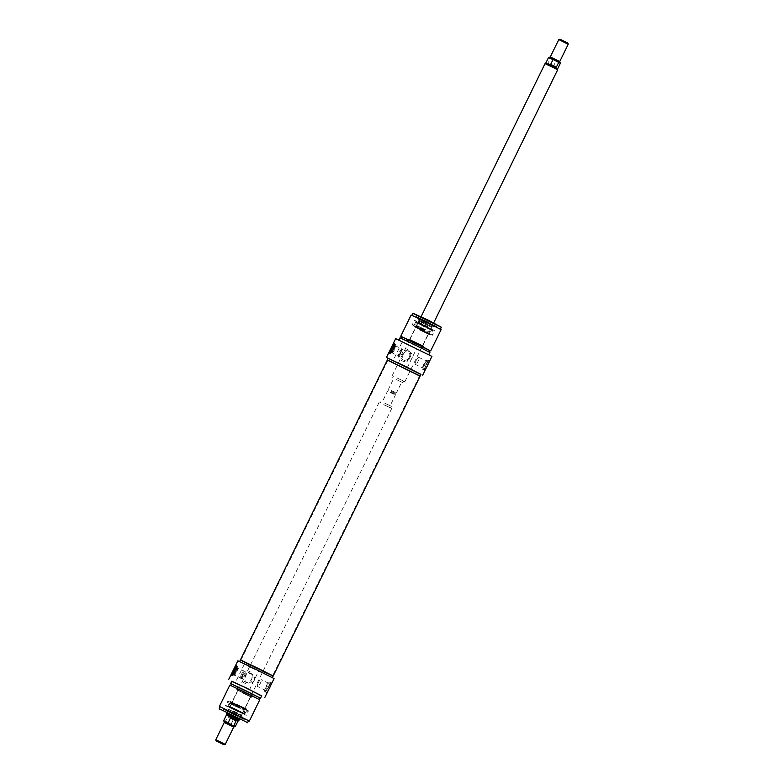 <?xml version="1.0" encoding="UTF-8"?>
<svg xmlns="http://www.w3.org/2000/svg" width="784" height="784" viewBox="0 0 784 784"><rect width="100%" height="100%" fill="white"/><g stroke="black" fill="none" stroke-linecap="round" stroke-linejoin="round"><path stroke-width="0.59" stroke-dasharray="3.92 2.94" d="M241.805 660.148L272.714 675.377L241.805 660.148M241.511 660.491L272.626 675.818L241.511 660.491M388.423 360.865L419.332 376.095L388.423 360.865M262.944 671.388L250.341 665.214M388.521 360.424L419.626 375.752L388.521 360.424M387.384 359.954L420.155 376.006M215.767 739.773L225.224 744.398M390.902 392.02L395.116 394.009L390.902 392.02M390.412 392.568L395.44 394.95L390.412 392.568M385.13 403.358L390.148 405.74L385.13 403.358M227.909 723.485L229.947 724.367C237.346 727.728 233.965 726.641 235.474 726.464L230.996 724.396L233.309 719.663L227.634 716.86L225.322 721.584L227.909 723.485M225.322 721.584L223.656 720.682C222.881 720.79 223.656 721.368 225.978 722.397L224.018 721.378M234.7 726.611L229.928 724.357L230.996 724.396M233.309 719.663L230.476 717.713L227.634 716.86M226.409 715.067L238.228 720.849M384.807 403.231L391.334 406.318L384.807 403.231M384.033 404.799L390.559 407.896L384.033 404.799M383.709 404.671L391.745 408.474L383.709 404.671M226.351 714.185L238.953 720.359M568.233 44.237L558.776 39.602M559.952 39.2L567.832 43.061M391.285 391.226L395.499 393.225L391.285 391.226M391.422 390.53L396.439 392.902L391.422 390.53M396.704 379.73L401.722 382.112L396.704 379.73M553.279 59.339L550.192 58.437L547.879 63.161L553.553 65.974L555.866 61.24L553.279 59.339M547.879 63.161L550.28 64.935L553.553 65.974M557.591 68.943L545.772 63.151M396.381 379.603L402.907 382.69L396.381 379.603M397.155 378.025L403.682 381.122L397.155 378.025M396.831 377.888L404.858 381.7L396.831 377.888M557.649 69.815L545.047 63.641M230.868 701.709L246.313 709.324L230.868 701.709M230.888 702.209L245.892 709.598L230.888 702.209M236.464 704.159L246.509 708.922L236.464 704.159M231.956 702.738L244.784 709.05L231.956 702.738M232.299 702.611L244.667 708.707L232.299 702.611M238.248 690.488L250.606 696.574L238.248 690.488M238.13 690.136L250.958 696.457L238.13 690.136M240.757 707.276L228.399 701.415L240.757 707.276M235.71 705.179L246.764 710.412L235.71 705.179M232.534 712.881L241.266 717.027L232.534 712.881M239.59 707.589L231.133 703.581L239.59 707.589M239.767 707.374L231.015 703.228L239.767 707.374M239.708 707.354L231.251 703.336L239.708 707.354M236.072 715.478L226.282 710.833L236.072 715.478M237.964 710.892L229.536 706.894L237.964 710.892M233.514 711.049L241.942 715.047L233.514 711.049M236.856 715.606L223.803 709.422L236.856 715.606M240.335 708.501L227.282 702.317L240.335 708.501M261.611 696.025L231.682 681.365M261.699 695.859L231.77 681.198M237.836 660.824L274.077 678.581M251.458 667.831L272.342 677.729L244.461 663.832L239.571 661.676L251.458 667.831M259.72 697.917L231.358 684.02M259.759 697.838L231.398 683.942M240.913 690.841L234.857 687.382L258.985 699.406L240.913 690.841M259.769 699.798L229.839 685.128M248.528 720.751L220.167 706.864M248.567 720.672L220.206 706.786M273.146 676.073L240.384 660.02M249.292 690.155L258.514 671.329M244.304 664.283L235.082 683.109M269.608 682.247L271.117 682.991L266.883 686.872L266.472 692.439L264.933 691.674A5.263 1.401 -63.6 0 0 268.53 687.578A5.263 1.401 -63.6 0 0 269.608 682.247A5.263 1.401 -63.6 0 0 265.972 686.421A5.263 1.401 -63.6 0 0 264.933 691.674M241.345 674.465A6.331 6.105 -67.4 0 1 251.968 673.613A6.331 6.105 -67.4 0 1 247.146 683.462A6.331 6.105 -67.4 0 1 241.345 674.465M254.192 680.6C252.566 683.04 250.331 683.805 247.489 682.893C244.873 681.423 244.226 679.228 245.529 676.298C246.862 673.74 248.802 672.848 251.35 673.632C254.192 675.2 255.133 677.523 254.192 680.6M242.815 675.171A5.018 4.841 112.6 0 0 245.216 681.953A5.018 4.841 112.6 0 0 251.605 679.179A5.018 4.841 112.6 0 0 249.077 672.682A5.018 4.841 112.6 0 0 242.815 675.171M219.246 708.756L247.597 722.642M239.434 719.389L226.831 713.215M226.85 713.156L239.453 719.33M231.192 713.342L244.245 719.536L231.192 713.342M235.435 704.679L248.489 710.872L235.435 704.679M235.955 704.894L246.578 709.932L235.955 704.894M242.442 674.73A3.91 1.039 -63.6 0 0 241.678 678.64A3.91 1.039 -63.6 0 0 244.343 675.592A3.91 1.039 -63.6 0 0 245.147 671.633A3.91 1.039 -63.6 0 0 242.442 674.73M233.505 674.328A3.91 1.039 -63.6 0 0 233.72 674.691A3.91 1.039 -63.6 0 0 236.425 671.594A3.91 1.039 -63.6 0 0 237.189 667.684A3.91 1.039 -63.6 0 0 236.797 667.733M232.809 674.828A5.263 1.401 -63.6 0 0 233.122 675.906A5.263 1.401 -63.6 0 0 236.719 671.819A5.263 1.401 -63.6 0 0 237.797 666.478A5.263 1.401 -63.6 0 0 236.768 666.87M258.348 682.619A3.91 1.039 -63.6 0 0 257.583 686.519A3.91 1.039 -63.6 0 0 260.249 683.481A3.91 1.039 -63.6 0 0 261.052 679.512A3.91 1.039 -63.6 0 0 258.348 682.619M268.236 687.362A3.91 1.039 -63.6 0 0 269.01 683.452A3.91 1.039 -63.6 0 0 266.305 686.559A3.91 1.039 -63.6 0 0 265.531 690.459A3.91 1.039 -63.6 0 0 268.236 687.362M242.472 692.439L251.507 696.721L242.472 692.439M243.628 690.077L252.664 694.359L243.628 690.077M243.412 689.989L253.457 694.751L243.412 689.989M242.06 692.742L252.105 697.505L242.06 692.742M237.062 689.606L252.066 696.996L237.062 689.606M238.718 711.98L225.341 705.629L238.718 711.98M238.816 711.598L225.763 705.404L238.816 711.598M233.24 709.148L246.294 715.341L233.24 709.148M429.671 334.327L414.217 326.712L429.671 334.327M429.642 333.817L414.638 326.428L429.642 333.817M419.734 330.064L429.779 334.827L419.734 330.064M428.574 333.288L415.745 326.977L428.574 333.288M428.231 333.416L415.873 327.32L428.231 333.416M422.292 345.538L409.924 339.452L422.292 345.538M422.4 345.891L409.581 339.57L422.4 345.891M425.104 330.966L412.747 325.115L425.104 330.966M420.057 328.868L431.112 334.111L420.057 328.868M424.232 321.577L432.974 325.713L424.232 321.577M424.585 329.956L416.578 325.85L429.201 332.034L431.004 329.133L417.764 322.655L431.004 329.133L431.817 327.457L418.587 320.979L431.817 327.457L432.288 325.732L419.675 319.549L432.582 325.536L419.646 319.206L416.294 326.017L424.565 329.946M424.536 330.221L415.775 326.075L424.536 330.221M424.467 330.191L416.01 326.183L424.467 330.191M428.681 322.312L418.891 317.667L428.681 322.312M429.309 322.763L416.255 316.569L429.309 322.763M425.83 329.868L412.776 323.674L425.83 329.868M395.685 338.629L431.915 356.377M409.689 345.783L428.77 354.829L403.299 342.138L398.831 340.168L409.689 345.783M420.9 374.478L388.129 358.425M420.959 374.35L388.198 358.298M399.987 337.806L429.926 352.467M411.061 343.519L429.132 352.085L405.014 340.06L411.061 343.519M401.555 336.62L429.906 350.507M401.506 336.699L429.867 350.585M411.179 314.962L441.108 329.633M422.253 320.676L440.324 329.241L416.206 317.216L422.253 320.676M387.894 360.287L419.577 375.81M402.153 342.089L392.931 360.905M407.141 367.951L416.363 349.125M427.417 360.121A5.263 1.401 116.4 0 1 426.329 365.462A5.263 1.401 116.4 0 1 422.743 369.548A5.263 1.401 116.4 0 1 423.781 364.295A5.263 1.401 116.4 0 1 427.417 360.121L428.926 360.875L424.693 364.746L424.271 370.313M410.101 357.769A6.331 6.105 -67.4 0 1 399.477 358.631A6.331 6.105 -67.4 0 1 404.309 348.772A6.331 6.105 -67.4 0 1 410.101 357.769M403.329 354.182C404.662 351.614 406.612 350.722 409.16 351.506C411.992 353.074 412.943 355.397 412.002 358.474C410.375 360.914 408.141 361.679 405.289 360.777C402.682 359.307 402.025 357.102 403.329 354.182M409.287 357.337A5.018 4.841 112.6 0 0 406.886 350.556A5.018 4.841 112.6 0 0 400.487 353.329A5.018 4.841 112.6 0 0 403.015 359.827A5.018 4.841 112.6 0 0 409.287 357.337M441.294 327.271L412.933 313.384M413.521 313.179L441.088 326.683M424.242 318.657L438.452 325.399L424.242 318.657M423.723 320.342L436.776 326.526L423.723 320.342M419.479 329.006L432.533 335.189L419.479 329.006M419.999 329.221L430.622 334.258L419.999 329.221M416.157 360.493A3.91 1.039 116.4 0 1 418.862 357.386A3.91 1.039 116.4 0 1 418.058 361.355A3.91 1.039 116.4 0 1 415.383 364.403A3.91 1.039 116.4 0 1 416.157 360.493M424.115 364.433A3.91 1.039 116.4 0 1 426.81 361.336A3.91 1.039 116.4 0 1 426.035 365.236A3.91 1.039 116.4 0 1 423.34 368.343A3.91 1.039 116.4 0 1 424.115 364.433M400.252 352.604A3.91 1.039 116.4 0 1 402.956 349.507A3.91 1.039 116.4 0 1 402.153 353.476A3.91 1.039 116.4 0 1 399.477 356.514A3.91 1.039 116.4 0 1 400.252 352.604M394.597 345.607A3.91 1.039 116.4 0 1 394.999 345.568A3.91 1.039 116.4 0 1 394.225 349.468A3.91 1.039 116.4 0 1 391.53 352.575A3.91 1.039 116.4 0 1 391.314 352.202M394.577 344.744A5.263 1.401 116.4 0 1 395.597 344.352A5.263 1.401 116.4 0 1 394.519 349.693A5.263 1.401 116.4 0 1 390.922 353.78A5.263 1.401 116.4 0 1 390.618 352.712M414.168 341.961L423.203 346.254L414.168 341.961M413.011 344.323L422.047 348.615L413.011 344.323M412.796 344.235L422.831 348.998L412.796 344.235M414.148 341.481L424.183 346.244L414.148 341.481M423.468 346.42L408.464 339.031L423.468 346.42M427.584 326.458L414.197 320.117L427.584 326.458M427.339 326.781L414.285 320.587L427.339 326.781M421.665 324.527L434.718 330.721L421.665 324.527M233.71 727.072L224.263 722.436M550.29 56.928L559.737 61.564M555.19 60.417L558.61 62.063M560.344 63.318L555.866 61.24M550.192 58.437L548.526 57.536M232.623 712.921L236.209 714.42L232.623 712.921M239.561 707.58L235.974 706.08L239.561 707.58M236.729 715.753L231.192 713.44L236.729 715.753M234.132 708.53L244.922 713.646L234.132 708.53M238.532 710.461L228.732 705.816L238.532 710.461M239.375 707.815L231.329 703.993L239.375 707.815M236.288 714.106L228.252 710.294L236.288 714.106M232.966 711.735L242.197 716.115L232.966 711.735M237.023 713.499L227.301 708.893L237.023 713.499M424.32 321.607L427.917 323.106L424.32 321.607M416.157 314.472L416.255 316.569L423.801 320.274L436.737 326.605L438.452 325.399M421.753 325.556L432.543 330.672L421.753 325.556M426.231 327.33L416.422 322.685L426.231 327.33M423.585 322.636L432.817 327.006L423.585 322.636M427.701 324.272L417.98 319.666L427.701 324.272M387.904 360.209L240.904 660.275M419.626 375.752L272.626 675.818M388.501 390.775L387.561 391.098L382.278 401.888M395.116 394.009L395.44 394.95L390.148 405.74M381.093 401.31L380.318 402.878M391.334 406.318L390.559 407.896M379.142 402.3L227.007 712.852M391.745 408.474L239.61 719.026M395.499 393.225L396.439 392.902L401.722 382.112M388.884 389.991L388.56 389.05L393.852 378.26M559.972 62.622L557.963 61.573M549.31 57.399L554.102 59.662M402.907 382.69L403.682 381.122M392.666 377.682L393.441 376.104M404.858 381.7L433.709 322.822M392.255 375.526L421.106 316.648M245.892 709.598L246.509 708.922L246.578 709.932M230.594 702.111L230.751 701.21L229.918 701.768M237.885 690.047L231.711 702.65M250.958 696.457L244.784 709.05M246.764 710.412L244.922 713.646C246.029 714.714 242.766 713.322 235.141 709.481C226.39 704.992 228.203 706.227 227.997 705.355L229.418 701.925M231.015 703.228L228.32 705.953L244.255 713.754L244.755 709.961M231.329 703.993L227.958 710.49L240.894 716.821L244.236 710.01L231.329 703.993M241.266 717.027L242.374 716.057L227.654 708.844L227.566 710.314M226.282 710.833L227.301 708.893L237.062 713.283L242.55 716.36L241.639 718.36M222.078 710.627L223.803 709.422L244.275 719.457L244.383 721.554M228.399 701.415L227.282 702.317L228.007 700.837M247.783 710.921L247.764 712.352L248.489 710.872M251.35 673.632L249.077 672.682M247.489 682.893L245.216 681.953M245.147 671.633L237.189 667.684M241.678 678.64L233.72 674.691M237.797 666.478L236.278 665.724M233.122 675.906L231.603 675.151M269.01 683.452L261.052 679.512M265.531 690.459L257.583 686.519M238.483 687.411L237.327 689.783M252.664 694.359L251.507 696.721M237.699 687.029L236.768 689.499M253.457 694.751L252.066 696.996M414.638 326.428L414.021 327.104L413.952 326.095M429.936 333.925L429.779 334.817L430.622 334.258M422.654 345.979L428.828 333.376M409.581 339.57L415.745 326.977M413.776 325.615L415.608 322.381C414.55 321.322 418.176 322.881 426.476 327.085C434.689 331.318 431.906 329.623 432.543 330.672L431.112 334.111M429.514 332.798L432.209 330.084L416.284 322.273L415.775 326.075M419.264 319L418.156 319.97L432.886 327.183L432.974 325.713M434.248 325.193L433.229 327.134L424.487 323.243L418.039 319.931L418.891 317.667M432.141 334.611L433.248 333.71L432.533 335.189M412.747 325.115L412.776 323.684L412.051 325.154M409.16 351.506L406.886 350.556M405.289 360.777L403.015 359.827M415.383 364.403L423.34 368.343M418.862 357.386L426.81 361.336M422.743 369.548L424.252 370.303M391.53 352.575L399.477 356.514M394.999 345.568L402.956 349.507M389.413 353.035L390.922 353.78M394.087 343.598L395.597 344.352M422.047 348.615L423.203 346.254M407.866 341.667L409.023 339.305M422.831 348.998L423.762 346.528M407.082 341.275L408.464 339.031"/><path stroke-width="1.18" d="M250.341 665.214L241.011 660.236L259.102 668.86L273.146 676.073L262.944 671.388M419.577 375.81L387.894 360.287M224.048 744.8L225.224 744.398L220.539 742.007L215.767 739.763L216.168 740.939L224.048 744.8L216.168 740.939M232.74 725.533L228.134 722.76L230.447 718.026L236.121 720.839L233.808 725.563L232.74 725.533L234.7 726.611L233.71 727.072L225.224 744.398M229.898 724.338L235.063 726.719L238.228 720.849L226.409 715.057L223.656 720.682L228.134 722.76M236.121 720.839L230.447 718.026M239.61 719.026L238.953 720.359L226.351 714.185L227.007 712.852M558.776 39.602L568.233 44.237L567.832 43.061L559.952 39.2L558.776 39.602L550.29 56.928L549.27 57.389M551.26 58.467L558.678 62.416L556.366 67.14L550.691 64.337L553.004 59.604L554.102 59.662M557.963 61.573L558.022 61.603C560.344 62.632 561.119 63.21 560.344 63.318L558.678 62.416M554.053 59.633C546.654 56.272 550.035 57.359 548.526 57.536L545.772 63.151L557.591 68.943L560.344 63.318M550.691 64.337L556.366 67.14M421.106 316.648L545.047 63.641L551.397 66.62L557.649 69.815L433.709 322.822M231.682 681.365L246.882 688.225L261.611 696.025M231.358 684.02L230.614 683.56L231.77 681.198L246.852 688.274L261.699 695.859L260.543 698.221L259.72 697.917M264.855 697.397L274.077 678.581L256.103 669.399L237.836 660.824L228.614 679.65M230.614 683.56L260.543 698.221M230.663 685.441L231.398 683.942L245.696 690.655L259.759 697.838L259.024 699.328M220.167 706.864L219.422 706.394L229.839 685.128L244.931 692.213L259.769 699.798L249.351 721.064L248.528 720.751M219.422 706.394L249.351 721.064M220.206 706.786L248.567 720.672L247.597 722.642L219.246 708.756L220.206 706.786M240.384 660.02L273.146 676.073L420.155 376.006L387.384 359.954L239.63 661.549M266.472 692.439C267.344 693.105 272.264 683.07 271.097 682.982M236.258 665.714L236.278 665.724C238.728 666.449 233.808 676.474 231.623 675.161L233.25 670.202L236.258 665.714M226.831 713.215L239.434 719.389M239.453 719.33L226.85 713.156M236.797 667.733A3.91 1.039 -63.6 0 0 234.494 670.79A3.91 1.039 -63.6 0 0 233.505 674.328M236.768 666.87A5.263 1.401 -63.6 0 0 234.161 670.653A5.263 1.401 -63.6 0 0 232.809 674.828M422.694 375.203L431.915 356.377L395.685 338.629L386.463 357.445L420.9 374.478M388.129 358.425L386.463 357.445M387.384 359.954L388.198 358.298L404.711 366.05L420.959 374.35L420.155 376.006M428.848 354.662L429.926 352.467L415.079 344.891L399.987 337.806L398.919 340.001M429.171 352.006L429.906 350.507L415.843 343.323L401.555 336.62L400.82 338.11M429.867 350.585L401.506 336.699M430.69 350.899L441.108 329.633L426.271 322.048L411.179 314.962L400.761 336.228M394.068 343.588C396.537 344.323 391.618 354.358 389.432 353.045L391.049 348.076L394.087 343.598M424.271 370.313C425.153 370.979 430.073 360.944 428.907 360.865M441.294 327.271L427.417 319.705L412.933 313.384L441.294 327.271L440.363 329.162M391.314 352.202A3.91 1.039 116.4 0 1 392.304 348.664A3.91 1.039 116.4 0 1 394.597 345.607M390.618 352.712A5.263 1.401 116.4 0 1 391.961 348.527A5.263 1.401 116.4 0 1 394.577 344.744M215.767 739.763L224.263 722.436L233.71 727.072M223.656 720.682L228.81 723.583M235.474 726.464L233.808 725.563M568.233 44.237L559.737 61.564L550.29 56.928M558.61 62.063L558.041 61.613M548.526 57.536L553.004 59.604M224.263 722.436L223.999 721.358L226.037 722.427M238.228 720.849L238.953 720.359M226.409 715.057L226.351 714.185M559.737 61.564L560.001 62.642M545.782 63.151L545.047 63.641M557.591 68.933L557.649 69.815M272.401 677.601L273.146 676.073M247.009 722.848L247.597 722.642M219.442 709.344L219.246 708.756M412.933 313.384L412.012 315.276"/></g></svg>
